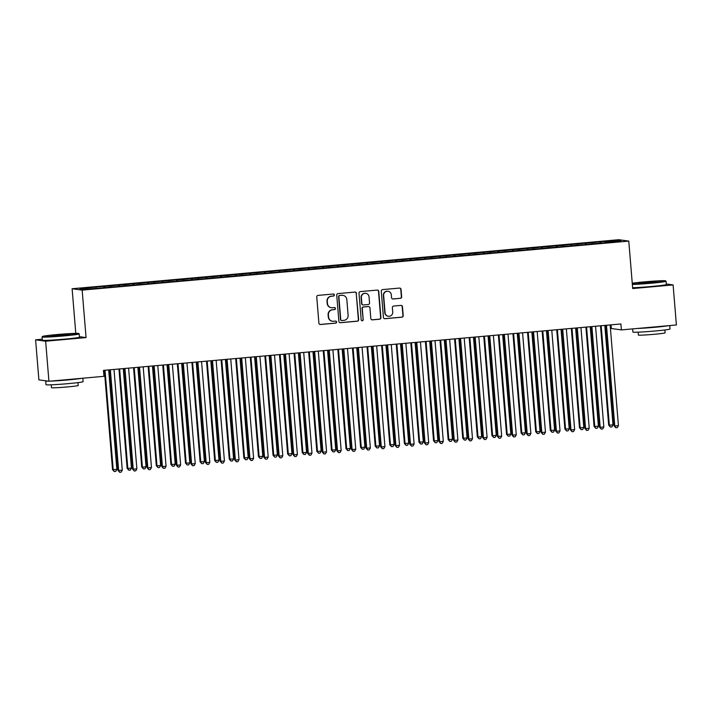 <?xml version="1.0" encoding="UTF-8"?>
<svg xmlns="http://www.w3.org/2000/svg" width="712" height="712" viewBox="0 0 712 712"><rect width="100%" height="100%" fill="white"/><g stroke="black" fill="none" stroke-linecap="round" stroke-linejoin="round"><path stroke-width="1.07" d="M334.364 294.955A1.023 1.006 97.9 0 0 333.278 294.02L318.059 295.391A1.46 1.433 97.9 0 0 316.751 296.975L318.905 323.177A1.46 1.433 97.9 0 0 320.453 324.503L335.672 323.141A1.023 1.006 97.9 0 0 335.726 321.103A1.023 1.006 97.9 0 0 335.503 321.103L333.536 321.272A4.681 4.601 97.9 0 1 328.57 317.027L328.392 314.846A4.681 4.601 97.9 0 1 332.593 309.773L334.56 309.595A1.023 1.006 97.9 0 0 334.613 307.566A1.023 1.006 97.9 0 0 334.391 307.566L332.424 307.735A4.681 4.601 97.9 0 1 327.458 303.49L327.28 301.31A4.681 4.601 97.9 0 1 331.481 296.237L333.447 296.058A1.023 1.006 97.9 0 0 334.364 294.955M331.4 307.718L331.125 307.673A4.681 4.601 97.9 0 1 327.182 303.454L327.004 301.274A4.681 4.601 97.9 0 1 331.205 296.201L333.172 296.023A1.023 1.006 97.9 0 0 333.367 294.02M320 324.467A1.46 1.433 97.9 0 0 320.186 324.467L335.405 323.097A1.023 1.006 97.9 0 0 335.592 321.094M332.513 321.254L332.237 321.21A4.681 4.601 97.9 0 1 328.294 316.991L328.116 314.811A4.681 4.601 97.9 0 1 332.317 309.738L334.284 309.56A1.023 1.006 97.9 0 0 334.48 307.557M400.331 298.346A1.46 1.433 97.9 0 0 401.648 296.762L401.043 289.41A1.46 1.433 97.9 0 0 399.485 288.084L382.584 289.597A1.46 1.433 97.9 0 0 381.276 291.181L383.43 317.383A1.46 1.433 97.9 0 0 384.978 318.718L401.88 317.196A1.46 1.433 97.9 0 0 403.197 315.612L402.467 306.738A1.46 1.433 97.9 0 0 400.909 305.404L393.683 306.053A1.46 1.433 97.9 0 0 392.365 307.637L392.73 312.043A3.907 3.845 97.9 0 1 388.36 316.262A3.907 3.845 97.9 0 1 385.067 312.728L383.643 295.48A3.907 3.845 97.9 0 1 388.013 291.261A3.907 3.845 97.9 0 1 391.306 294.795L391.547 297.669A1.46 1.433 97.9 0 0 393.095 298.995L400.064 298.31A1.46 1.433 97.9 0 0 401.372 296.726L400.767 289.375A1.46 1.433 97.9 0 0 399.672 288.084M620.9 323.969L103.454 370.391L103.943 376.319L48.932 381.258L45.639 341.217L86.063 337.586L82.156 290.131L628.785 241.092L632.683 288.556L673.107 284.925L676.4 324.966L621.389 329.905L620.9 323.969M356.498 293.406A1.46 1.433 97.9 0 0 354.941 292.08L338.04 293.593A1.46 1.433 97.9 0 0 336.732 295.177L338.885 321.379A1.46 1.433 97.9 0 0 340.434 322.714L357.335 321.192A1.46 1.433 97.9 0 0 358.652 319.608L356.223 293.371A1.46 1.433 97.9 0 0 355.128 292.08M360.317 291.6L377.218 290.087A1.46 1.433 97.9 0 1 378.766 291.413L380.92 317.614A1.46 1.433 97.9 0 1 379.612 319.198L372.376 319.848A1.46 1.433 97.9 0 1 370.827 318.522L369.946 307.895A1.46 1.433 97.9 0 0 368.398 306.56L363.601 306.997A1.46 1.433 97.9 0 0 362.283 308.581L363.2 319.643A1.023 1.006 97.9 0 1 362.052 320.747A1.023 1.006 97.9 0 1 361.189 319.822L358.999 293.184A1.46 1.433 97.9 0 1 360.317 291.6M82.156 290.131L72.117 288.743L618.746 239.704L628.785 241.092M103.819 287.737L103.712 286.358L94.954 287.141L79.869 288.716L84.043 289.295L101.059 287.986L604.969 242.783M103.712 286.358L110.511 285.966L110.752 286.9M118.415 286.429L118.299 285.049L110.511 285.966M118.299 285.049L125.098 284.658L125.339 285.592M133.01 285.12L132.895 283.741L125.098 284.658M132.895 283.741L139.694 283.349L139.935 284.284M147.598 283.812L147.482 282.433L139.694 283.349M147.482 282.433L154.281 282.041L154.531 282.976M162.194 282.504L162.078 281.124L154.281 282.041M162.078 281.124L168.877 280.733L169.118 281.658M176.781 281.195L176.674 279.807L168.877 280.733M176.674 279.807L183.474 279.424L183.714 280.35M191.377 279.887L191.261 278.499L183.474 279.424M191.261 278.499L198.061 278.116L198.301 279.042M205.973 278.579L205.857 277.19L198.061 278.116M205.857 277.19L212.657 276.799L212.897 277.733M220.56 277.271L220.444 275.882L212.657 276.799M220.444 275.882L227.244 275.491L227.484 276.425M235.156 275.962L235.04 274.574L227.244 275.491M235.04 274.574L241.84 274.182L242.08 275.117M249.743 274.645L249.627 273.266L241.84 274.182M249.627 273.266L256.436 272.874L256.676 273.808M264.339 273.337L264.223 271.957L256.436 272.874M264.223 271.957L271.023 271.566L271.263 272.5M278.926 272.029L278.819 270.649L271.023 271.566M278.819 270.649L285.619 270.257L285.859 271.192M293.522 270.72L293.406 269.341L285.619 270.257M293.406 269.341L300.206 268.949L300.446 269.884M308.118 269.412L308.002 268.032L300.206 268.949M308.002 268.032L314.802 267.641L315.042 268.575M322.705 268.104L322.589 266.724L314.802 267.641M322.589 266.724L329.389 266.332L329.638 267.267M337.301 266.795L337.185 265.416L329.389 266.332M337.185 265.416L343.985 265.024L344.225 265.95M351.888 265.487L351.781 264.099L343.985 265.024M351.781 264.099L358.581 263.716L358.821 264.642M366.484 264.179L366.368 262.79L358.581 263.716M366.368 262.79L373.168 262.408L373.408 263.333M381.071 262.87L380.965 261.482L373.168 262.408M380.965 261.482L387.764 261.09L388.004 262.025M395.667 261.562L395.552 260.174L387.764 261.09M395.552 260.174L402.351 259.782L402.592 260.717M410.263 260.254L410.148 258.865L402.351 259.782M410.148 258.865L416.947 258.474L417.188 259.408M424.85 258.937L424.735 257.557L416.947 258.474M424.735 257.557L431.543 257.166L431.784 258.1M439.446 257.628L439.331 256.249L431.543 257.166M439.331 256.249L446.13 255.857L446.371 256.792M454.034 256.32L453.927 254.94L446.13 255.857M453.927 254.94L460.726 254.549L460.967 255.483M468.629 255.012L468.514 253.632L460.726 254.549M468.514 253.632L475.313 253.241L475.554 254.175M483.226 253.703L483.11 252.324L475.313 253.241M483.11 252.324L489.909 251.932L490.15 252.867M497.813 252.395L497.697 251.016L489.909 251.932M497.697 251.016L504.497 250.624L504.746 251.558M512.409 251.087L512.293 249.707L504.497 250.624M512.293 249.707L519.092 249.316L519.333 250.241M526.996 249.778L526.889 248.39L519.092 249.316M526.889 248.39L533.688 248.007L533.929 248.933M541.592 248.47L541.476 247.082L533.688 248.007M541.476 247.082L548.276 246.699L548.516 247.625M556.179 247.162L556.072 245.773L548.276 246.699M556.072 245.773L562.872 245.382L563.112 246.316M570.775 245.854L570.659 244.465L562.872 245.382M570.659 244.465L577.459 244.074L577.699 245.008M585.371 244.545L585.255 243.157L577.459 244.074M585.255 243.157L592.055 242.765L592.295 243.7M599.958 243.228L599.842 241.849L592.055 242.765M599.842 241.849L616.859 240.54L621.042 241.119L604.986 242.561M600.812 241.982L601.106 243.13M616.859 240.54L616.209 241.555M586.216 243.29L586.51 244.438M571.629 244.599L571.923 245.747M557.033 245.907L557.327 247.055M542.437 247.215L542.74 248.363M527.85 248.524L528.144 249.672M513.254 249.841L513.557 250.98M498.667 251.149L498.961 252.297M484.071 252.457L484.365 253.606M469.475 253.766L469.778 254.914M454.888 255.074L455.182 256.222M440.292 256.382L440.595 257.53M425.705 257.691L425.998 258.839M411.109 258.999L411.403 260.147M396.522 260.307L396.815 261.455M381.926 261.615L382.219 262.764M367.33 262.924L367.632 264.072M352.743 264.232L353.036 265.38M338.147 265.549L338.449 266.688M323.56 266.858L323.853 268.006M308.964 268.166L309.257 269.314M294.368 269.474L294.67 270.622M279.78 270.783L280.074 271.931M265.184 272.091L265.487 273.239M250.597 273.399L250.891 274.547M236.001 274.707L236.295 275.856M221.414 276.016L221.708 277.164M206.818 277.324L207.112 278.472M192.222 278.632L192.525 279.78M177.635 279.941L177.929 281.089M163.039 281.258L163.342 282.397M148.452 282.566L148.746 283.705M133.856 283.874L134.15 285.022M119.26 285.183L119.563 286.331M104.673 286.491L104.967 287.639M611.047 324.85L611.35 328.508L621.389 329.905M673.107 284.925L666.316 283.981M42.266 339.224L35.6 339.82L45.639 341.217M35.6 339.82L38.893 379.861L48.932 381.258M75.784 333.341L72.117 288.743M95.915 287.274L96.156 288.209M86.063 337.586L79.415 336.669M339.98 322.678A1.46 1.433 97.9 0 0 340.167 322.67L357.068 321.157A1.46 1.433 97.9 0 0 358.376 319.572L356.223 293.371M339.784 295.498A1.023 1.006 97.9 0 0 338.868 296.601L340.754 319.599A1.023 1.006 97.9 0 0 341.84 320.534L343.923 320.347A4.681 4.601 97.9 0 0 348.123 315.274L346.824 299.556A4.681 4.601 97.9 0 0 341.858 295.311L339.517 295.453A1.023 1.006 97.9 0 0 338.592 296.566L338.868 296.601M341.618 320.525L341.351 320.489A1.023 1.006 97.9 0 1 340.487 319.563L338.592 296.566M342.89 295.329L342.614 295.293A4.681 4.601 97.9 0 0 341.591 295.266L341.858 295.311M339.517 295.453L341.591 295.266M371.922 319.813A1.46 1.433 97.9 0 0 372.109 319.804L379.336 319.154A1.46 1.433 97.9 0 0 380.653 317.57L378.499 291.368A1.46 1.433 97.9 0 0 377.396 290.078M368.718 306.569L368.451 306.534A1.46 1.433 97.9 0 0 368.131 306.525L363.325 306.961A1.46 1.433 97.9 0 0 362.016 308.545L363.2 319.643M361.918 320.72A1.023 1.006 97.9 0 0 362.924 319.608M369.047 296.868A3.907 3.845 97.9 0 0 365.745 293.335A3.907 3.845 97.9 0 0 361.385 297.554L361.883 303.632A1.46 1.433 97.9 0 0 363.432 304.958L368.229 304.522A1.46 1.433 97.9 0 0 369.546 302.938L369.047 296.868M365.745 293.335L365.478 293.3A3.907 3.845 97.9 0 0 361.109 297.518L361.385 297.554M363.111 304.95L362.844 304.914A1.46 1.433 97.9 0 1 361.607 303.588L361.109 297.518M392.641 298.96A1.46 1.433 97.9 0 0 392.828 298.96L400.064 298.31M388.013 291.261L387.746 291.226A3.907 3.845 97.9 0 0 383.376 295.444L383.643 295.48M388.36 316.262L388.093 316.226A3.907 3.845 97.9 0 1 384.792 312.693L383.376 295.444M384.524 318.682A1.46 1.433 97.9 0 0 384.711 318.673L401.613 317.16A1.46 1.433 97.9 0 0 402.921 315.576L402.191 306.694A1.46 1.433 97.9 0 0 401.096 305.404M104.361 370.311L112.532 469.644L116.857 469.413L108.678 369.92M105.029 370.249L113.208 469.742L114.258 471.54L112.532 469.644M116.857 469.413L115.718 471.415L114.258 471.54M110.378 370.098L109.701 370L117.961 470.401L118.637 470.49L110.378 370.098A1.486 1.46 97.9 0 0 110.316 369.768M122.286 470.169L121.147 472.163L119.687 472.296L118.637 470.49L122.286 470.169L114.027 369.768A1.486 1.46 97.9 0 1 114.036 369.439M119.687 472.296L117.961 470.401M118.957 368.994L127.119 468.336L127.804 468.434L131.453 468.104L123.265 368.611M119.625 368.941L127.804 468.434L128.854 470.232L127.119 468.336M131.453 468.104L130.314 470.107L128.854 470.232M133.544 367.686L141.715 467.028L142.391 467.125L146.04 466.796L137.861 367.303M134.212 367.632L142.391 467.125L143.441 468.923L141.715 467.028M146.04 466.796L144.901 468.799L143.441 468.923M124.974 368.789L124.297 368.691L132.548 469.092L133.224 469.181L124.974 368.789A1.486 1.46 97.9 0 0 124.912 368.46M136.873 468.861L135.734 470.854L134.274 470.988L133.224 469.181L136.873 468.861L128.623 368.46A1.486 1.46 97.9 0 1 128.632 368.131M134.274 470.988L132.548 469.092M139.57 367.481L138.885 367.383L147.144 467.784L147.82 467.873L139.57 367.481A1.486 1.46 97.9 0 0 139.507 367.152M151.469 467.553L150.33 469.546L148.87 469.68L147.82 467.873L151.469 467.553L143.21 367.152A1.486 1.46 97.9 0 1 143.219 366.822M148.87 469.68L147.144 467.784M63.911 335.45A18.165 0.739 -4.7 0 0 78.685 333.474A18.165 0.739 -4.7 0 0 57.289 334.533A18.165 0.739 -4.7 0 0 42.506 336.447A18.165 0.739 -4.7 0 0 63.911 335.45M78.685 333.474L79.174 333.883A18.619 0.756 175.3 0 1 79.192 333.91A18.619 0.756 175.3 0 1 64.027 335.904A18.619 0.756 175.3 0 1 42.079 336.963A18.619 0.756 175.3 0 1 42.097 336.927L42.506 336.447M62.256 335.219L51.558 335.752L66.519 334.222L69.642 334.266L62.256 335.219M67.551 334.658L53.685 335.797M82.832 378.214L83.117 381.668A18.619 0.756 175.3 0 1 67.951 383.661A18.619 0.756 175.3 0 1 46.004 384.711L45.702 381.009A18.619 0.756 175.3 0 1 45.986 380.849M81.64 378.321A18.619 0.756 175.3 0 1 67.649 379.95A18.619 0.756 175.3 0 1 50.374 381.125M77.964 382.62L78.195 385.503A13.403 0.543 175.3 0 1 67.284 386.936A13.403 0.543 175.3 0 1 51.486 387.702L51.246 384.809M79.192 333.91L79.459 337.177A18.619 0.756 175.3 0 1 64.294 339.17A18.619 0.756 175.3 0 1 42.346 340.22L42.079 336.963M69.189 379.443L62.825 380.012M48.38 381.178A18.619 0.756 175.3 0 1 45.702 381.009M632.309 283.99A18.165 0.739 -4.7 0 0 650.812 282.798A18.165 0.739 -4.7 0 0 665.587 280.822A18.165 0.739 -4.7 0 0 644.191 281.881A18.165 0.739 -4.7 0 0 632.247 283.198M665.587 280.822L666.067 281.231A18.619 0.756 175.3 0 1 666.094 281.258A18.619 0.756 175.3 0 1 650.928 283.26A18.619 0.756 175.3 0 1 632.354 284.471M649.157 282.575L638.45 283.1L653.42 281.578L656.544 281.614L649.157 282.575M654.453 282.005L640.586 283.154M669.734 325.562L670.019 329.015A18.619 0.756 175.3 0 1 654.853 331.009A18.619 0.756 175.3 0 1 632.906 332.068L632.648 328.891M668.541 325.669A18.619 0.756 175.3 0 1 654.551 327.306A18.619 0.756 175.3 0 1 637.276 328.481M664.866 329.968L665.097 332.851A13.403 0.543 175.3 0 1 654.186 334.293A13.403 0.543 175.3 0 1 638.388 335.049L638.148 332.166M666.094 281.258L666.361 284.524A18.619 0.756 175.3 0 1 651.195 286.518A18.619 0.756 175.3 0 1 632.621 287.737M656.09 326.79L649.727 327.36M148.141 366.377L156.311 465.719L156.987 465.817L160.636 465.488L152.457 365.995M148.808 366.324L156.987 465.817L158.037 467.615L156.311 465.719M160.636 465.488L159.497 467.481L158.037 467.615M162.737 365.069L170.898 464.411L171.574 464.509L175.223 464.179L167.044 364.686M163.395 365.007L171.574 464.509L172.624 466.307L170.898 464.411M175.223 464.179L174.084 466.173L172.624 466.307M154.157 366.164L153.481 366.075L161.731 466.476L162.416 466.565L154.157 366.164A1.486 1.46 97.9 0 0 154.095 365.843M166.065 466.235L164.926 468.238L163.466 468.371L162.416 466.565L166.065 466.235L157.806 365.843A1.486 1.46 97.9 0 1 157.815 365.514M163.466 468.371L161.731 466.476M168.753 364.856L168.077 364.767L176.327 465.167L177.003 465.256L168.753 364.856A1.486 1.46 97.9 0 0 168.691 364.535M180.652 464.927L179.513 466.93L178.053 467.063L177.003 465.256L180.652 464.927L172.402 364.535A1.486 1.46 97.9 0 1 172.411 364.206M178.053 467.063L176.327 465.167M177.324 363.761L185.494 463.103L186.17 463.201L189.819 462.871L181.64 363.378M177.991 363.698L186.17 463.201L187.22 464.998L185.494 463.103M189.819 462.871L188.68 464.865L187.22 464.998M183.34 363.547L182.664 363.458L190.923 463.859L191.599 463.948L183.34 363.547A1.486 1.46 97.9 0 0 183.278 363.227M195.248 463.619L194.109 465.621L192.649 465.746L191.599 463.948L195.248 463.619L186.989 363.218A1.486 1.46 97.9 0 1 186.998 362.897M192.649 465.746L190.923 463.859M191.92 362.452L200.081 461.794L200.766 461.892L204.406 461.563L196.227 362.07M192.578 362.39L200.766 461.892L201.816 463.69L200.081 461.794M204.406 461.563L203.267 463.557L201.816 463.69M197.936 362.239L197.26 362.15L205.51 462.542L206.186 462.64L197.936 362.239A1.486 1.46 97.9 0 0 197.874 361.918M209.835 462.311L208.696 464.313L207.237 464.438L206.186 462.64L209.835 462.311L201.585 361.91A1.486 1.46 97.9 0 1 201.594 361.58M207.237 464.438L205.51 462.542M206.507 361.144L214.677 460.486L219.002 460.255L210.823 360.753M207.174 361.082L215.353 460.575L216.404 462.382L214.677 460.486M219.002 460.255L217.863 462.248L216.404 462.382M221.103 359.836L229.273 459.178L233.598 458.946L225.419 359.444M221.77 359.774L229.949 459.267L231 461.073L229.273 459.178M233.598 458.946L232.459 460.94L231 461.073M235.69 358.528L243.86 457.869L248.185 457.629L240.006 358.136M236.357 358.465L244.536 457.958L245.587 459.765L243.86 457.869M248.185 457.629L247.046 459.632L245.587 459.765M250.286 357.219L258.456 456.561L262.781 456.321L254.602 356.828M250.953 357.157L259.132 456.65L260.183 458.457L258.456 456.561M262.781 456.321L261.642 458.323L260.183 458.457M264.882 355.911L273.043 455.253L277.368 455.012L269.189 355.519M265.54 355.849L273.728 455.342L274.77 457.149L273.043 455.253M277.368 455.012L276.229 457.015L274.77 457.149M279.469 354.603L287.639 453.936L291.964 453.704L283.785 354.211M280.136 354.54L288.315 454.034L289.366 455.831L287.639 453.936M291.964 453.704L290.825 455.707L289.366 455.831M294.065 353.286L302.226 452.627L302.912 452.725L306.56 452.396L298.373 352.903M294.732 353.232L302.912 452.725L303.962 454.523L302.226 452.627M306.56 452.396L305.421 454.398L303.962 454.523M308.652 351.977L316.822 451.319L317.499 451.417L321.148 451.088L312.969 351.595M309.32 351.924L317.499 451.417L318.549 453.215L316.822 451.319M321.148 451.088L320.008 453.09L318.549 453.215M323.248 350.669L331.418 450.011L332.095 450.109L335.744 449.779L327.565 350.286M323.916 350.615L332.095 450.109L333.145 451.906L331.418 450.011M335.744 449.779L334.604 451.773L333.145 451.906M337.844 349.361L346.005 448.702L346.682 448.8L350.331 448.471L342.152 348.978M338.503 349.298L346.682 448.8L347.732 450.598L346.005 448.702M350.331 448.471L349.192 450.465L347.732 450.598M352.431 348.052L360.601 447.394L361.278 447.492L364.927 447.163L356.748 347.67M353.099 347.99L361.278 447.492L362.328 449.29L360.601 447.394M364.927 447.163L363.788 449.156L362.328 449.29M367.027 346.744L375.188 446.086L375.874 446.184L379.514 445.854L371.335 346.361M367.686 346.682L375.874 446.184L376.915 447.982L375.188 446.086M379.514 445.854L378.375 447.848L376.915 447.982M381.614 345.436L389.784 444.778L394.11 444.546L385.931 345.044M382.282 345.373L390.461 444.867L391.511 446.673L389.784 444.778M394.11 444.546L392.971 446.54L391.511 446.673M396.21 344.127L404.38 443.469L408.706 443.238L400.527 343.736M396.878 344.065L405.057 443.558L406.107 445.365L404.38 443.469M408.706 443.238L407.567 445.231L406.107 445.365M410.797 342.819L418.968 442.161L423.293 441.921L415.114 342.428M411.465 342.757L419.644 442.25L420.694 444.057L418.968 442.161M423.293 441.921L422.154 443.923L420.694 444.057M425.393 341.511L433.563 440.853L437.889 440.612L429.71 341.119M426.061 341.448L434.24 440.942L435.29 442.748L433.563 440.853M437.889 440.612L436.75 442.615L435.29 442.748M439.989 340.202L448.151 439.544L452.476 439.304L444.297 339.811M440.648 340.14L448.827 439.633L449.877 441.44L448.151 439.544M452.476 439.304L451.337 441.307L449.877 441.44M454.576 338.894L462.747 438.227L467.072 437.996L458.893 338.503M455.244 338.832L463.423 438.325L464.473 440.123L462.747 438.227M467.072 437.996L465.933 439.998L464.473 440.123M469.172 337.577L477.334 436.919L478.019 437.017L481.668 436.687L473.48 337.194M469.84 337.524L478.019 437.017L479.069 438.815L477.334 436.919M481.668 436.687L480.529 438.69L479.069 438.815M483.759 336.269L491.93 435.611L492.606 435.708L496.255 435.379L488.076 335.886M484.427 336.215L492.606 435.708L493.656 437.506L491.93 435.611M496.255 435.379L495.116 437.382L493.656 437.506M498.356 334.96L506.526 434.302L507.202 434.4L510.851 434.071L502.672 334.578M499.023 334.907L507.202 434.4L508.252 436.198L506.526 434.302M510.851 434.071L509.712 436.064L508.252 436.198M212.532 360.931L211.847 360.842L220.106 461.234L220.782 461.332L212.532 360.931A1.486 1.46 97.9 0 0 212.47 360.61M224.431 461.002L223.292 463.005L221.833 463.129L220.782 461.332L224.431 461.002L216.172 360.601A1.486 1.46 97.9 0 1 216.181 360.272M221.833 463.129L220.106 461.234M227.119 359.622L226.443 359.524L234.693 459.925L235.378 460.023L227.119 359.622A1.486 1.46 97.9 0 0 227.057 359.302M239.018 459.694L237.879 461.696L236.42 461.821L235.378 460.023L239.018 459.694L230.768 359.293A1.486 1.46 97.9 0 1 230.777 358.964M236.42 461.821L234.693 459.925M241.715 358.314L241.03 358.216L249.289 458.617L249.965 458.715L241.715 358.314A1.486 1.46 97.9 0 0 241.653 357.994M253.614 458.386L252.475 460.379L251.016 460.513L249.965 458.715L253.614 458.386L245.364 357.985A1.486 1.46 97.9 0 1 245.373 357.655M251.016 460.513L249.289 458.617M256.302 357.006L255.626 356.908L263.876 457.309L264.561 457.407L256.302 357.006A1.486 1.46 97.9 0 0 256.24 356.685M268.21 457.077L267.071 459.071L265.612 459.204L264.561 457.407L268.21 457.077L259.951 356.676A1.486 1.46 97.9 0 1 259.96 356.347M265.612 459.204L263.876 457.309M270.898 355.697L270.222 355.6L278.472 456L279.148 456.098L270.898 355.697A1.486 1.46 97.9 0 0 270.836 355.377M282.798 455.769L281.658 457.763L280.199 457.896L279.148 456.098L282.798 455.769L274.547 355.368A1.486 1.46 97.9 0 1 274.556 355.039M280.199 457.896L278.472 456M285.485 354.389L284.809 354.291L293.068 454.692L293.745 454.79L285.485 354.389A1.486 1.46 97.9 0 0 285.423 354.06M297.393 454.461L296.254 456.454L294.795 456.588L293.745 454.79L297.393 454.461L289.134 354.06A1.486 1.46 97.9 0 1 289.143 353.731M294.795 456.588L293.068 454.692M300.081 353.081L299.405 352.983L307.655 453.384L308.332 453.473L300.081 353.081A1.486 1.46 97.9 0 0 300.019 352.752M311.981 453.152L310.841 455.146L309.382 455.28L308.332 453.473L311.981 453.152L303.73 352.752A1.486 1.46 97.9 0 1 303.739 352.422M309.382 455.28L307.655 453.384M314.677 351.772L313.992 351.675L322.251 452.075L322.928 452.165L314.677 351.772A1.486 1.46 97.9 0 0 314.615 351.443M326.577 451.844L325.437 453.838L323.978 453.971L322.928 452.165L326.577 451.844L318.317 351.443A1.486 1.46 97.9 0 1 318.326 351.114M323.978 453.971L322.251 452.075M329.264 350.455L328.588 350.366L336.838 450.767L337.524 450.856L329.264 350.455A1.486 1.46 97.9 0 0 329.202 350.135M341.173 450.527L340.024 452.529L338.574 452.663L337.524 450.856L341.173 450.527L332.913 350.135A1.486 1.46 97.9 0 1 332.922 349.806M338.574 452.663L336.838 450.767M343.86 349.147L343.184 349.058L351.434 449.459L352.111 449.548L343.86 349.147A1.486 1.46 97.9 0 0 343.798 348.827M355.76 449.219L354.62 451.221L353.161 451.355L352.111 449.548L355.76 449.219L347.509 348.827A1.486 1.46 97.9 0 1 347.518 348.497M353.161 451.355L351.434 449.459M358.447 347.839L357.771 347.75L366.03 448.151L366.707 448.24L358.447 347.839A1.486 1.46 97.9 0 0 358.385 347.518M370.356 447.91L369.217 449.913L367.757 450.046L366.707 448.24L370.356 447.91L362.097 347.518A1.486 1.46 97.9 0 1 362.105 347.189M367.757 450.046L366.03 448.151M373.043 346.53L372.367 346.441L380.617 446.833L381.294 446.931L373.043 346.53A1.486 1.46 97.9 0 0 372.981 346.21M384.943 446.602L383.804 448.605L382.344 448.729L381.294 446.931L384.943 446.602L376.692 346.201A1.486 1.46 97.9 0 1 376.701 345.881M382.344 448.729L380.617 446.833M387.631 345.222L386.954 345.133L395.213 445.525L395.89 445.623L387.631 345.222A1.486 1.46 97.9 0 0 387.568 344.902M399.539 445.294L398.4 447.296L396.94 447.421L395.89 445.623L399.539 445.294L391.28 344.893A1.486 1.46 97.9 0 1 391.288 344.563M396.94 447.421L395.213 445.525M402.227 343.914L401.55 343.816L409.8 444.217L410.486 444.315L402.227 343.914A1.486 1.46 97.9 0 0 402.164 343.593M414.126 443.985L412.987 445.988L411.527 446.113L410.486 444.315L414.126 443.985L405.876 343.584A1.486 1.46 97.9 0 1 405.885 343.255M411.527 446.113L409.8 444.217M416.823 342.606L416.137 342.508L424.397 442.909L425.073 443.006L416.823 342.606A1.486 1.46 97.9 0 0 416.76 342.285M428.722 442.677L427.583 444.671L426.123 444.804L425.073 443.006L428.722 442.677L420.472 342.276A1.486 1.46 97.9 0 1 420.481 341.947M426.123 444.804L424.397 442.909M431.41 341.297L430.733 341.199L438.984 441.6L439.669 441.698L431.41 341.297A1.486 1.46 97.9 0 0 431.347 340.977M443.318 441.369L442.179 443.362L440.719 443.496L439.669 441.698L443.318 441.369L435.059 340.968A1.486 1.46 97.9 0 1 435.068 340.639M440.719 443.496L438.984 441.6M446.006 339.989L445.329 339.891L453.58 440.292L454.256 440.39L446.006 339.989A1.486 1.46 97.9 0 0 445.943 339.668M457.905 440.06L456.766 442.054L455.306 442.188L454.256 440.39L457.905 440.06L449.655 339.66A1.486 1.46 97.9 0 1 449.664 339.33M455.306 442.188L453.58 440.292M460.593 338.681L459.916 338.583L468.176 438.984L468.852 439.082L460.593 338.681A1.486 1.46 97.9 0 0 460.531 338.351M472.501 438.752L471.362 440.746L469.902 440.879L468.852 439.082L472.501 438.752L464.242 338.351A1.486 1.46 97.9 0 1 464.251 338.022M469.902 440.879L468.176 438.984M475.189 337.372L474.512 337.274L482.763 437.675L483.439 437.764L475.189 337.372A1.486 1.46 97.9 0 0 475.127 337.043M487.088 437.444L485.949 439.438L484.489 439.571L483.439 437.764L487.088 437.444L478.838 337.043A1.486 1.46 97.9 0 1 478.847 336.714M484.489 439.571L482.763 437.675M489.785 336.064L489.099 335.966L497.359 436.367L498.035 436.456L489.785 336.064A1.486 1.46 97.9 0 0 489.723 335.735M501.684 436.136L500.545 438.129L499.085 438.263L498.035 436.456L501.684 436.136L493.425 335.735A1.486 1.46 97.9 0 1 493.434 335.405M499.085 438.263L497.359 436.367M504.372 334.747L503.696 334.658L511.946 435.059L512.631 435.148L504.372 334.747A1.486 1.46 97.9 0 0 504.31 334.426M516.271 434.818L515.132 436.821L513.681 436.954L512.631 435.148L516.271 434.818L508.021 334.426A1.486 1.46 97.9 0 1 508.03 334.097M513.681 436.954L511.946 435.059M512.943 333.652L521.113 432.994L521.789 433.092L525.438 432.762L517.259 333.269M513.61 333.59L521.789 433.092L522.839 434.89L521.113 432.994M525.438 432.762L524.299 434.756L522.839 434.89M518.968 333.438L518.292 333.35L526.542 433.75L527.218 433.839L518.968 333.438A1.486 1.46 97.9 0 0 518.906 333.118M530.867 433.51L529.728 435.513L528.268 435.646L527.218 433.839L530.867 433.51L522.617 333.118A1.486 1.46 97.9 0 1 522.626 332.789M528.268 435.646L526.542 433.75M527.539 332.344L535.709 431.686L536.385 431.784L540.034 431.454L531.855 331.961M528.206 332.282L536.385 431.784L537.435 433.581L535.709 431.686M540.034 431.454L538.895 433.448L537.435 433.581M533.555 332.13L532.879 332.041L541.138 432.442L541.814 432.531L533.555 332.13A1.486 1.46 97.9 0 0 533.493 331.81M545.463 432.202L544.324 434.204L542.864 434.338L541.814 432.531L545.463 432.202L537.204 331.81A1.486 1.46 97.9 0 1 537.213 331.481M542.864 434.338L541.138 432.442M542.135 331.036L550.296 430.377L550.981 430.475L554.621 430.146L546.442 330.653M542.793 330.973L550.981 430.475L552.023 432.273L550.296 430.377M554.621 430.146L553.482 432.139L552.023 432.273M548.151 330.822L547.475 330.733L555.725 431.125L556.401 431.223L548.151 330.822A1.486 1.46 97.9 0 0 548.089 330.502M560.05 430.893L558.911 432.896L557.452 433.021L556.401 431.223L560.05 430.893L551.8 330.493A1.486 1.46 97.9 0 1 551.809 330.172M557.452 433.021L555.725 431.125M556.722 329.727L564.892 429.069L569.217 428.838L561.038 329.336M557.389 329.665L565.568 429.158L566.619 430.965L564.892 429.069M569.217 428.838L568.078 430.831L566.619 430.965M562.738 329.514L562.062 329.425L570.321 429.817L570.997 429.915L562.738 329.514A1.486 1.46 97.9 0 0 562.676 329.193M574.646 429.585L573.507 431.588L572.048 431.712L570.997 429.915L574.646 429.585L566.387 329.184A1.486 1.46 97.9 0 1 566.396 328.855M572.048 431.712L570.321 429.817M571.318 328.419L579.479 427.761L583.813 427.529L575.634 328.027M571.985 328.357L580.164 427.85L581.214 429.656L579.479 427.761M583.813 427.529L582.674 429.523L581.214 429.656M577.334 328.205L576.658 328.107L584.908 428.508L585.593 428.606L577.334 328.205A1.486 1.46 97.9 0 0 577.272 327.885M589.233 428.277L588.094 430.279L586.635 430.404L585.593 428.606L589.233 428.277L580.983 327.876A1.486 1.46 97.9 0 1 580.992 327.547M586.635 430.404L584.908 428.508M585.905 327.111L594.075 426.452L598.4 426.221L590.221 326.719M586.572 327.048L594.751 426.541L595.802 428.348L594.075 426.452M598.4 426.221L597.261 428.215L595.802 428.348M591.93 326.897L591.245 326.799L599.504 427.2L600.18 427.298L591.93 326.897A1.486 1.46 97.9 0 0 591.868 326.577M603.829 426.969L602.69 428.962L601.231 429.096L600.18 427.298L603.829 426.969L595.579 326.568A1.486 1.46 97.9 0 1 595.588 326.238M601.231 429.096L599.504 427.2M600.501 325.802L608.671 425.144L612.996 424.904L604.817 325.411M601.168 325.74L609.347 425.233L610.398 427.04L608.671 425.144M612.996 424.904L611.857 426.906L610.398 427.04M606.517 325.589L605.841 325.491L614.091 425.892L614.776 425.99L606.517 325.589A1.486 1.46 97.9 0 0 606.455 325.268M618.425 425.66L617.286 427.654L615.827 427.787L614.776 425.99L618.425 425.66L610.166 325.259A1.486 1.46 97.9 0 1 610.175 324.93M615.827 427.787L614.091 425.892"/></g></svg>
